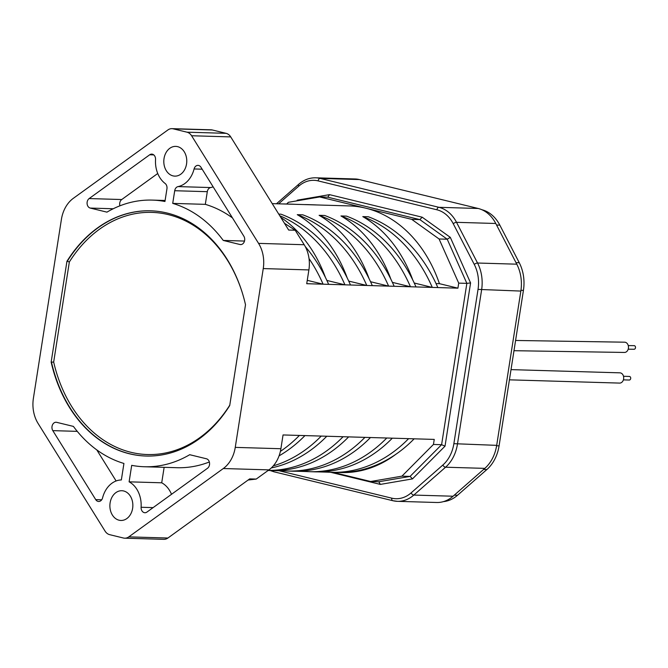 <?xml version="1.0" encoding="UTF-8"?>
<svg xmlns="http://www.w3.org/2000/svg" width="668" height="668" viewBox="0 0 668 668"><rect width="100%" height="100%" fill="white"/><g stroke="black" fill="none" stroke-linecap="round" stroke-linejoin="round"><path stroke-width="1" d="M509.417 379.833L619.595 383.09A5.127 3.958 -88.3 0 0 623.678 378.489A5.127 3.958 -88.3 0 0 620.53 372.919A5.127 3.958 -88.3 0 0 619.896 372.836L511.02 369.621M629.248 380.017A1.795 1.386 -88.3 0 0 629.573 376.451A1.795 1.386 -88.3 0 0 629.348 376.468M443.46 501.618A36.94 28.515 -88.3 0 0 457.53 495.264L486.88 469.529A36.94 28.515 -88.3 0 0 499.079 445.848L523.428 290.396A36.94 28.515 -88.3 0 0 519.261 262.733L499.831 225.133A36.94 28.515 -88.3 0 0 481.878 209.727M513.984 350.7L624.455 352.445A5.127 3.958 -89.1 0 0 628.463 347.819A5.127 3.958 -89.1 0 0 625.298 342.275A5.127 3.958 -89.1 0 0 624.613 342.191L515.587 340.463M634.066 349.239A1.795 1.386 -89.1 0 0 634.366 345.673A1.795 1.386 -89.1 0 0 634.124 345.698M520.848 291.073A35.913 27.722 -88.3 0 0 516.798 264.186L495.773 223.488A35.913 27.722 -88.3 0 0 478.179 208.474L359.392 179.567A35.913 27.722 -88.3 0 0 354.925 178.966L315.672 177.805A35.913 27.722 91.7 0 1 320.139 178.414L438.934 207.314A35.913 27.722 91.7 0 1 456.528 222.327L477.553 263.025A35.913 27.722 91.7 0 1 481.603 289.92L457.446 444.195A35.913 27.722 91.7 0 1 445.573 467.216L413.818 495.071A35.913 27.722 91.7 0 1 397.452 501.334A35.913 27.722 91.7 0 1 392.984 500.733A2.563 1.612 -76.3 0 1 392.776 500.699A2.563 1.612 -76.3 0 1 391.749 498.161A33.342 25.743 91.7 0 0 411.096 492.9A2.563 1.328 48.7 0 0 413.818 495.071L453.063 496.224L484.826 468.368A35.913 27.722 -88.3 0 0 496.691 445.356L520.848 291.073L478.029 289.394L453.873 443.677L496.691 445.356M272.995 470.589A2.563 1.612 103.7 0 0 273.98 471.8L392.776 500.699L397.452 501.334L436.697 502.495A35.913 27.722 -88.3 0 0 453.063 496.224M330.643 472.301L380.359 484.4L378.814 481.753L410.085 476.401L441.598 444.696L445.022 446.166L412.482 478.898L410.085 476.401L401.936 476.159L370.665 481.511L379.032 481.787M439.076 238.977L447.226 239.219L419.863 219.597L411.713 219.354L439.076 238.977L458.707 283.123L466.857 283.366L441.598 444.696L433.449 444.454L401.936 476.159M333.115 472.376L370.665 481.511M436.029 283.566L439.435 283.666L457.922 288.167L306.729 283.708L308.892 269.922A30.778 23.764 -88.3 0 0 304.199 244.73L295.189 230.243L288.668 230.051L230.719 136.907A10.262 7.924 -88.3 0 0 226.101 133.333L212.34 129.984A10.262 7.924 -88.3 0 0 211.063 129.809L171.952 128.657A10.262 7.924 91.7 0 0 167.868 129.976L73.346 198.312A30.778 23.764 91.7 0 0 61.398 219.463L33.4 398.27A30.778 23.764 91.7 0 0 38.093 423.462L105.051 531.093A10.262 7.924 91.7 0 0 109.669 534.667L123.43 538.016A10.262 7.924 91.7 0 0 124.707 538.191A10.262 7.924 91.7 0 0 128.79 536.872L167.91 538.024L249.698 478.881L256.22 479.073L268.945 469.88A30.778 23.764 -88.3 0 0 280.894 448.729L283.048 434.951L434.242 439.41L433.449 444.454M286.681 204.007L288.367 202.312L319.638 196.951L327.996 197.177M411.713 219.354L319.638 196.951M171.952 128.657A10.262 7.924 91.7 0 1 173.221 128.832L186.982 132.18A10.262 7.924 91.7 0 1 191.599 135.746L258.566 243.377A30.778 23.764 91.7 0 1 263.25 268.578L235.253 447.385A30.778 23.764 91.7 0 1 223.304 468.527L128.79 536.872M457.922 288.167L458.707 283.123M194.087 168.954A25.651 19.798 91.7 0 1 178.039 186.597A5.127 3.958 -88.3 0 0 174.707 190.722L172.72 203.389A133.383 102.964 91.7 0 1 223.254 240.438L239.962 244.505A5.127 3.958 -88.3 0 0 240.597 244.588A5.127 3.958 -88.3 0 0 244.288 241.707A5.127 3.958 -88.3 0 0 243.853 236.205L200.943 167.242A5.127 3.958 -88.3 0 0 198.638 165.455A5.127 3.958 -88.3 0 0 197.995 165.372A5.127 3.958 -88.3 0 0 194.087 168.954L202.162 169.196M149.707 154.776L89.145 198.563A5.127 3.958 -88.3 0 0 87.116 203.874A5.127 3.958 -88.3 0 0 90.247 208.074L106.947 212.14A133.383 102.964 91.7 0 1 152.262 200.099A133.383 102.964 91.7 0 1 164.954 201.494L166.942 188.827A5.127 3.958 -88.3 0 0 165.096 183.449A25.651 19.798 91.7 0 1 155.544 159.577A5.127 3.958 -88.3 0 0 152.387 154.199A5.127 3.958 -88.3 0 0 151.753 154.116A5.127 3.958 -88.3 0 0 149.707 154.776L153.749 154.892M123.655 490.972A14.88 11.481 -88.3 0 0 121.801 490.721A14.88 11.481 -88.3 0 0 109.961 504.048A14.88 11.481 -88.3 0 0 119.079 520.213A14.88 11.481 -88.3 0 0 120.925 520.464A14.88 11.481 -88.3 0 0 132.773 507.137A14.88 11.481 -88.3 0 0 123.655 490.972M177.579 146.634A14.88 11.481 -88.3 0 0 175.726 146.384A14.88 11.481 -88.3 0 0 163.885 159.71A14.88 11.481 -88.3 0 0 172.995 175.876A14.88 11.481 -88.3 0 0 174.849 176.127A14.88 11.481 -88.3 0 0 186.689 162.8A14.88 11.481 -88.3 0 0 177.579 146.634M102.571 497.885A25.651 19.798 91.7 0 1 121.351 479.95L123.931 463.458A133.383 102.964 91.7 0 1 73.397 426.401L56.697 422.343A5.127 3.958 -88.3 0 0 56.054 422.251A5.127 3.958 -88.3 0 0 52.371 425.14A5.127 3.958 -88.3 0 0 52.805 430.635L95.708 499.606A5.127 3.958 -88.3 0 0 98.021 501.392A5.127 3.958 -88.3 0 0 98.655 501.476A5.127 3.958 -88.3 0 0 102.571 497.885M206.412 458.766L189.704 454.708A133.383 102.964 91.7 0 1 144.388 466.748A133.383 102.964 91.7 0 1 131.696 465.345L129.116 481.837A25.651 19.798 91.7 0 1 141.107 507.262A5.127 3.958 -88.3 0 0 144.263 512.64A5.127 3.958 -88.3 0 0 144.906 512.732A5.127 3.958 -88.3 0 0 146.943 512.072L207.506 468.276A5.127 3.958 -88.3 0 0 209.535 462.974A5.127 3.958 -88.3 0 0 206.412 458.766M245.507 304.733A133.383 102.964 -88.3 0 0 167.175 213.05A133.383 102.964 -88.3 0 0 150.584 210.804A133.383 102.964 -88.3 0 0 66.942 261.288L51.152 362.114A133.383 102.964 -88.3 0 0 129.475 453.789A133.383 102.964 -88.3 0 0 146.067 456.035A133.383 102.964 -88.3 0 0 229.717 405.559L245.507 304.733M248.104 480.033L256.22 479.073M340.129 472.526L341.214 472.56A133.383 102.964 -88.3 0 0 395.665 454.424M299.414 435.436A153.899 118.804 91.7 0 1 280.376 451.409M279.057 455.868A153.899 118.804 -88.3 0 0 304.959 435.594M321.25 436.079A153.899 118.804 91.7 0 1 273.27 465.88M271.283 467.951A153.899 118.804 -88.3 0 0 326.794 436.237M343.093 436.722A153.899 118.804 91.7 0 1 268.177 470.431M268.135 470.456L271.308 470.556A153.899 118.804 -88.3 0 0 348.638 436.889M364.937 437.365A153.899 118.804 91.7 0 1 287.607 471.032A153.899 118.804 91.7 0 1 279.466 470.431M287.607 471.032L293.152 471.199A153.899 118.804 -88.3 0 0 370.473 437.532M386.772 438.016A153.899 118.804 91.7 0 1 309.451 471.683A153.899 118.804 91.7 0 1 301.31 471.074M309.451 471.683L314.987 471.842A153.899 118.804 -88.3 0 0 392.316 438.175M408.616 438.659A153.899 118.804 91.7 0 1 331.286 472.326A153.899 118.804 91.7 0 1 323.153 471.725M331.286 472.326L336.831 472.485A153.899 118.804 -88.3 0 0 414.16 438.818M124.707 538.191L163.827 539.343A10.262 7.924 -88.3 0 0 167.91 538.024M295.189 230.243L284.451 223.271M439.435 283.666A133.383 102.964 -88.3 0 0 365.68 208.157A133.383 102.964 -88.3 0 0 349.088 205.911L272.235 203.64M325.399 277.379A133.383 102.964 -88.3 0 0 280.777 217.367M278.756 214.119L280.977 214.186A153.899 118.804 -88.3 0 1 350.483 284.994M347.243 278.022A133.383 102.964 -88.3 0 0 297.268 214.67L302.813 214.829A153.899 118.804 -88.3 0 1 372.318 285.645M369.087 278.673A133.383 102.964 -88.3 0 0 319.112 215.313L324.656 215.48A153.899 118.804 -88.3 0 1 394.162 286.288M390.922 279.316A133.383 102.964 -88.3 0 0 340.956 215.956L346.492 216.123A153.899 118.804 -88.3 0 1 415.997 286.931M412.766 279.959A133.383 102.964 -88.3 0 0 362.791 216.607L368.335 216.766A153.899 118.804 -88.3 0 1 437.841 287.574M362.791 216.607A153.899 118.804 91.7 0 1 432.296 287.415L414.235 283.015M340.956 215.956A153.899 118.804 91.7 0 1 410.461 286.764L392.392 282.372M319.112 215.313A153.899 118.804 91.7 0 1 388.617 286.121L370.548 281.729M297.268 214.67A153.899 118.804 91.7 0 1 366.782 285.478L348.713 281.078M279.767 215.739A153.899 118.804 91.7 0 1 344.938 284.835L326.869 280.435M328.639 284.351A153.899 118.804 -88.3 0 0 305.259 246.576M309.025 258.591A153.899 118.804 91.7 0 1 323.095 284.184L307.263 280.335M272.928 203.665A153.899 118.804 -88.3 0 0 272.227 203.615M282.631 203.949A153.899 118.804 91.7 0 1 285.929 203.982A153.899 118.804 91.7 0 1 289.227 204.141M294.772 204.308A153.899 118.804 -88.3 0 0 291.473 204.149L285.929 203.982M304.474 204.592A153.899 118.804 91.7 0 1 307.773 204.633A153.899 118.804 91.7 0 1 311.071 204.784M316.607 204.951A153.899 118.804 -88.3 0 0 313.317 204.792L307.773 204.633M232.464 217.91A133.383 102.964 -88.3 0 0 205.318 204.35L207.297 191.683A5.127 3.958 91.7 0 1 210.637 187.558A25.651 19.798 -88.3 0 0 213.134 186.84M244.496 241.064L223.254 240.438M172.72 203.389L205.318 204.35M119.906 205.827A5.127 3.958 91.7 0 1 121.743 199.532L157.74 173.496M116.115 480.968L96.785 449.898M171.509 494.312A25.651 19.798 -88.3 0 0 161.714 482.797L164.136 467.333M144.388 466.748L176.987 467.709A133.383 102.964 -88.3 0 0 209.343 461.98M129.116 481.837L161.714 482.797M51.152 362.114L66.942 261.288M150.751 210.812A133.383 102.964 91.7 0 0 67.268 261.297L69.347 261.981A131.846 101.778 91.7 0 1 168.244 214.603A131.846 101.778 91.7 0 1 242.1 292.141M229.775 405.159A131.846 101.778 91.7 0 1 131.02 452.32A131.846 101.778 91.7 0 1 53.674 362.064L51.478 362.123A133.383 102.964 91.7 0 0 129.801 453.797A133.383 102.964 91.7 0 0 146.234 456.044M470.581 282.94L450.307 237.357L447.226 239.219L466.857 283.366L470.581 282.94L445.022 446.166M422.201 217.2L329.508 194.647L327.788 197.194L419.863 219.597L422.201 217.2L450.307 237.357M297.519 200.742L297.385 200.149L296.642 200.893M499.831 225.133L496.575 225.032M515.997 262.641L519.261 262.733M496.625 445.773L499.079 445.848M523.428 290.396L520.965 290.321M486.88 469.529L483.615 469.429M454.273 495.163L457.53 495.264M278.606 203.832L298.771 186.138A33.342 25.743 91.7 0 1 318.118 180.886L436.905 209.785A33.342 25.743 91.7 0 1 453.246 223.73L474.272 264.428A2.563 0.952 -27.3 0 1 477.553 263.025L516.798 264.186M495.773 223.488L456.528 222.327A2.563 0.952 152.7 0 0 453.246 223.73M436.905 209.785A2.563 1.612 -76.3 0 1 438.934 207.314L478.179 208.474M359.392 179.567L320.139 178.414A2.563 1.612 103.7 0 0 318.118 180.886M484.826 468.368L445.573 467.216A2.563 1.328 -131.3 0 1 442.851 465.045L411.096 492.9M453.873 443.677A33.342 25.743 91.7 0 1 442.851 465.045M278.974 470.723L391.749 498.161M270.189 470.522L273.98 471.8A2.563 1.612 103.7 0 0 274.197 471.825M298.771 186.138A2.563 1.328 -131.3 0 1 298.713 184.259L276.469 203.765M474.272 264.428A33.342 25.743 91.7 0 1 478.029 289.394M380.359 484.4L412.482 478.898M329.508 194.647L297.385 200.149M308.892 269.922L263.25 268.578M235.253 447.385L280.894 448.729M268.945 469.88L223.304 468.527M230.719 136.907L191.599 135.746M258.566 243.377L304.199 244.73M186.982 132.18L226.101 133.333M212.34 129.984L173.221 128.832M178.039 186.597L210.637 187.558M239.962 244.505L241.24 244.546M207.297 191.683L174.707 190.722M89.145 198.563L121.743 199.532M113.243 208.758L90.247 208.074M77.263 431.361L52.805 430.635M95.708 499.606L101.711 499.781M141.107 507.262L153.106 507.622M69.347 261.981L53.674 362.064M629.465 380.042L623.394 379.867M629.573 376.451L623.503 376.276M634.308 349.264L628.212 349.172M634.366 345.673L628.271 345.581M315.672 177.805C309.468 177.696 303.815 179.851 298.713 184.259M327.996 472.167L318.285 471.884M306.153 471.525L296.45 471.232M284.317 470.882L274.606 470.589M165.113 200.475L152.262 200.099"/></g></svg>
